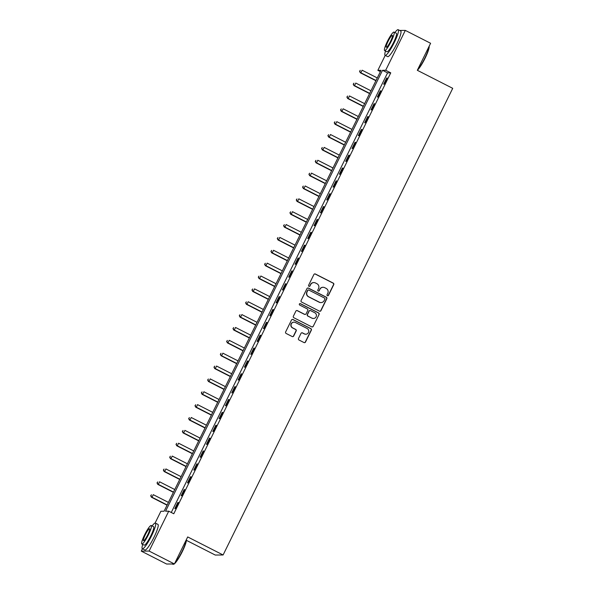 <?xml version="1.0" encoding="UTF-8"?>
<svg xmlns="http://www.w3.org/2000/svg" width="594" height="594" viewBox="0 0 594 594"><rect width="100%" height="100%" fill="white"/><g stroke="black" fill="none" stroke-linecap="round" stroke-linejoin="round"><path stroke-width="0.89" d="M327.428 295.723A0.787 0.78 89.5 0 0 328.467 295.367L333.746 284.637A1.129 1.114 89.5 0 0 333.256 283.123L315.384 274.012A1.129 1.114 89.5 0 0 313.892 274.517L308.613 285.254A0.787 0.78 89.5 0 0 309.311 286.397A0.787 0.78 89.5 0 0 310.001 285.959L310.684 284.571A3.616 3.557 89.5 0 1 315.451 282.959L316.944 283.717A3.616 3.557 89.5 0 1 318.525 288.565L317.842 289.954A0.787 0.78 89.5 0 0 318.547 291.097A0.787 0.78 89.5 0 0 319.238 290.666L319.921 289.278A3.616 3.557 89.5 0 1 324.688 287.659L326.173 288.424A3.616 3.557 89.5 0 1 327.762 293.273L327.079 294.661A0.787 0.78 89.5 0 0 327.428 295.723M327.673 295.797A0.787 0.78 89.5 0 0 328.259 295.374L333.538 284.637A1.129 1.114 89.5 0 0 333.041 283.123L315.169 274.02A1.129 1.114 89.5 0 0 314.768 273.901M309.207 286.39A0.787 0.78 89.5 0 0 309.786 285.959L310.684 284.571M318.443 291.097A0.787 0.78 89.5 0 0 319.023 290.666L319.921 289.278M298.492 338.491A1.129 1.114 89.5 0 0 298.99 340.006L304.009 342.56A1.129 1.114 89.5 0 0 305.494 342.055L311.36 330.138A1.129 1.114 89.5 0 0 310.862 328.623L292.991 319.52A1.129 1.114 89.5 0 0 291.498 320.018L285.64 331.942A1.129 1.114 89.5 0 0 286.13 333.457L292.189 336.538A1.129 1.114 89.5 0 0 293.681 336.033L296.191 330.94A1.129 1.114 89.5 0 0 295.693 329.418L292.694 327.888A3.022 2.97 89.5 0 1 293.993 322.163A3.022 2.97 89.5 0 1 295.352 322.483L307.113 328.482A3.022 2.97 89.5 0 1 305.813 334.207A3.022 2.97 89.5 0 1 304.455 333.887L302.495 332.885A1.129 1.114 89.5 0 0 301.002 333.39L298.492 338.491M399.651 30.443L405.316 30.398L430.605 43.28L417.315 70.292L452.717 88.335L223.099 554.974L187.697 536.939L174.406 563.951L149.116 551.061L141.283 551.128L142.434 548.782M405.316 30.398L385.692 70.27L382.521 70.3L165.563 511.219L168.733 511.189L149.116 551.061M168.733 511.189L173.79 513.765L390.755 72.847L385.692 70.27M319.461 311.152A1.129 1.114 89.5 0 0 320.953 310.647L326.819 298.73A1.129 1.114 89.5 0 0 326.321 297.208L308.449 288.105A1.129 1.114 89.5 0 0 306.957 288.61L301.091 300.527A1.129 1.114 89.5 0 0 301.589 302.042L319.461 311.152M319.089 314.434L313.224 326.351A1.129 1.114 89.5 0 1 311.731 326.856L293.859 317.745A1.129 1.114 89.5 0 1 293.362 316.231L295.871 311.13A1.129 1.114 89.5 0 1 297.364 310.625L304.611 314.323A1.129 1.114 89.5 0 0 306.103 313.818L307.766 310.432A1.129 1.114 89.5 0 0 307.269 308.917L299.725 305.071A0.787 0.78 89.5 0 1 300.067 303.579A0.787 0.78 89.5 0 1 300.423 303.66L318.592 312.919A1.129 1.114 89.5 0 1 319.089 314.434L313.224 326.351M390.755 72.847L387.578 72.876L171.265 512.481M386.687 78.007L383.65 84.177L384.177 84.177L387.214 78L386.687 78.007L387.11 78.222M380.353 90.867L377.316 97.037L377.851 97.037L380.888 90.86L380.353 90.867L380.776 91.082M374.027 103.727L370.99 109.905L371.517 109.897L374.554 103.727L374.027 103.727L374.45 103.943M367.701 116.595L364.664 122.765L365.191 122.758L368.228 116.587L367.701 116.595L368.117 116.803M361.367 129.455L358.331 135.625L358.858 135.625L361.902 129.447L361.367 129.455L361.791 129.67M355.041 142.315L352.004 148.493L352.532 148.485L355.568 142.315L355.041 142.315L355.464 142.53M348.715 155.175L345.671 161.353L346.205 161.345L349.242 155.175L348.715 155.175L349.131 155.39M342.382 168.043L339.345 174.213L339.872 174.213L342.909 168.035L342.382 168.043L342.805 168.258M336.056 180.903L333.019 187.08L333.546 187.073L336.583 180.895L336.056 180.903L336.471 181.118M329.722 193.763L326.685 199.94L327.212 199.933L330.257 193.763L329.722 193.763L330.145 193.978M323.396 206.63L320.359 212.801L320.886 212.801L323.923 206.623L323.396 206.63L323.819 206.846M317.07 219.49L314.026 225.661L314.56 225.661L317.597 219.483L317.07 219.49L317.486 219.706M310.736 232.351L307.699 238.528L308.227 238.521L311.263 232.351L310.736 232.351L311.159 232.566M304.41 245.218L301.373 251.388L301.901 251.381L304.937 245.211L304.41 245.218L304.826 245.426M298.077 258.078L295.04 264.248L295.567 264.248L298.611 258.071L298.077 258.078L298.5 258.293M291.751 270.938L288.714 277.116L289.241 277.108L292.278 270.938L291.751 270.938L292.174 271.154M285.424 283.798L282.38 289.976L282.915 289.969L285.952 283.798L285.424 283.798L285.84 284.014M279.091 296.666L276.054 302.836L276.581 302.836L279.618 296.658L279.091 296.666L279.514 296.881M272.765 309.526L269.728 315.704L270.255 315.696L273.292 309.519L272.765 309.526L273.181 309.741M266.431 322.386L263.394 328.564L263.922 328.556L266.966 322.386L266.431 322.386L266.854 322.601M260.105 335.254L257.068 341.424L257.596 341.424L260.632 335.246L260.105 335.254L260.528 335.469M253.779 348.114L250.735 354.284L251.269 354.284L254.306 348.106L253.779 348.114L254.195 348.329M247.446 360.974L244.409 367.151L244.936 367.144L247.973 360.974L247.446 360.974L247.869 361.189M241.119 373.841L238.083 380.012L238.61 380.004L241.647 373.834L241.119 373.841L241.543 374.049M234.786 386.701L231.749 392.872L232.276 392.872L235.321 386.694L234.786 386.701L235.209 386.917M228.46 399.562L225.423 405.739L225.95 405.732L228.987 399.554L228.46 399.562L228.883 399.777M222.134 412.422L219.089 418.599L219.624 418.592L222.661 412.422L222.134 412.422L222.55 412.637M215.8 425.289L212.763 431.459L213.291 431.459L216.327 425.282L215.8 425.289L216.223 425.504M209.474 438.149L206.437 444.327L206.964 444.319L210.001 438.142L209.474 438.149L209.897 438.365M203.141 451.009L200.104 457.187L200.638 457.18L203.675 451.009L203.141 451.009L203.564 451.225M196.814 463.877L193.778 470.047L194.305 470.04L197.342 463.869L196.814 463.877L197.238 464.092M190.488 476.737L187.444 482.907L187.979 482.907L191.016 476.73L190.488 476.737L190.904 476.952M184.155 489.597L181.118 495.775L181.645 495.767L184.682 489.597L184.155 489.597L184.578 489.812M177.829 502.465L174.792 508.635L175.319 508.627L178.356 502.457L177.829 502.465L178.252 502.673M186.412 540.34L215.266 555.048L223.099 554.974M174.406 563.951L166.572 564.018L141.283 551.128M155.093 523.062L160.9 511.256L164.078 511.234L381.036 70.307L377.858 70.337L385.216 55.383M380.39 71.629L377.858 70.337M387.578 72.876L382.521 70.3M322.958 287.281A3.616 3.557 89.5 0 0 319.706 289.278M313.721 282.581A3.616 3.557 89.5 0 0 310.469 284.571M319.862 311.263A1.129 1.114 89.5 0 0 320.738 310.647L326.603 298.73A1.129 1.114 89.5 0 0 326.106 297.215L308.234 288.105A1.129 1.114 89.5 0 0 307.833 287.993M324.881 299.131A0.787 0.78 89.5 0 0 324.532 298.069L308.843 290.072A0.787 0.78 89.5 0 0 307.803 290.429L307.083 291.892A3.616 3.557 89.5 0 0 308.665 296.748L319.394 302.205A3.616 3.557 89.5 0 0 324.161 300.594L324.881 299.131M308.486 289.991L308.279 289.991A0.787 0.78 89.5 0 0 307.588 290.429L307.803 290.429M320.909 302.591A3.616 3.557 89.5 0 1 319.178 302.212L308.457 296.748A3.616 3.557 89.5 0 1 306.868 291.892L307.588 290.429M312.132 326.967A1.129 1.114 89.5 0 0 313.016 326.351M305.123 314.441L304.908 314.441A1.129 1.114 89.5 0 1 304.403 314.323L297.156 310.632A1.129 1.114 89.5 0 0 296.755 310.514M318.874 314.434A1.129 1.114 89.5 0 0 318.384 312.919L300.208 303.66A0.787 0.78 89.5 0 0 299.963 303.586M312.132 318.154A3.022 2.97 89.5 0 0 316.357 316.134A3.022 2.97 89.5 0 0 314.79 312.748L310.647 310.64A1.129 1.114 89.5 0 0 309.155 311.145L307.492 314.523A1.129 1.114 89.5 0 0 307.989 316.045L311.924 318.154A3.022 2.97 89.5 0 0 313.387 318.473M310.142 310.521L309.927 310.521A1.129 1.114 89.5 0 0 308.947 311.145L309.155 311.145M311.924 318.154L307.781 316.045A1.129 1.114 89.5 0 1 307.284 314.53L308.947 311.145M305.71 334.207A3.022 2.97 89.5 0 1 304.247 333.887L302.287 332.885A1.129 1.114 89.5 0 0 301.886 332.774M293.889 322.171A3.022 2.97 89.5 0 0 292.478 327.895L292.694 327.888M292.59 336.657A1.129 1.114 89.5 0 0 293.466 336.041L295.975 330.94A1.129 1.114 89.5 0 0 295.485 329.425L292.478 327.895M304.41 342.679A1.129 1.114 89.5 0 0 305.286 342.062L311.152 330.138A1.129 1.114 89.5 0 0 310.655 328.623L292.783 319.52A1.129 1.114 89.5 0 0 292.382 319.401M377.287 77.933L362.117 70.211L360.855 72.78L360.328 72.787L375.913 80.725M359.764 71.339L360.268 70.315L359.548 71.339L360.855 72.78L376.017 80.509M360.328 72.787L359.548 71.339M370.953 90.8L355.791 83.071L354.521 85.64L353.994 85.647L369.579 93.592M353.43 84.2L353.935 83.175L353.222 84.207L354.521 85.64L369.691 93.369M353.994 85.647L353.222 84.207M364.627 103.66L349.465 95.931L348.195 98.507L347.668 98.507L363.253 106.452M347.104 97.067L347.609 96.035L346.889 97.067L348.195 98.507L363.357 106.229M347.668 98.507L346.889 97.067M358.301 116.521L343.132 108.799L341.869 111.368L341.335 111.375L356.927 119.312M340.77 109.927L341.283 108.895L340.562 109.927L341.869 111.368L357.031 119.097M341.335 111.375L340.562 109.927M351.967 129.388L336.805 121.659L335.536 124.228L335.009 124.235L350.594 132.18M334.444 122.787L334.949 121.763L334.229 122.795L335.536 124.228L350.705 131.957M335.009 124.235L334.229 122.795M429.165 46.206A14.041 2.302 117 0 1 425.089 58.212A14.041 2.302 117 0 1 417.33 70.263M417.589 69.728A14.382 2.354 -63 0 0 424.851 58.064A14.382 2.354 -63 0 0 429.061 46.421M385.499 51.002A14.382 2.354 -63 0 0 385.12 55.339A14.382 2.354 -63 0 0 394.297 42.493A14.382 2.354 -63 0 0 398.188 29.7A14.382 2.354 -63 0 0 394.899 32.544M385.12 55.339L387.652 56.623A14.382 2.354 -63 0 0 396.829 43.785A14.382 2.354 -63 0 0 400.712 30.992L398.188 29.7M394.03 32.106L396.354 33.286A10.358 1.693 117 0 1 393.562 42.501A10.358 1.693 117 0 1 386.954 51.745L384.622 50.564A10.358 1.693 -63 0 0 391.231 41.313A10.358 1.693 -63 0 0 394.03 32.106A10.358 1.693 -63 0 0 387.422 41.35A10.358 1.693 -63 0 0 384.622 50.564M388.097 41.342A6.675 1.091 -63 0 0 386.3 47.282A6.675 1.091 -63 0 0 390.555 41.32A6.675 1.091 -63 0 0 392.359 35.388A6.675 1.091 -63 0 0 388.097 41.342M186.382 539.604A14.041 2.302 117 0 1 182.306 551.611A14.041 2.302 117 0 1 174.547 563.661M174.807 563.127A14.382 2.354 -63 0 0 182.068 551.462A14.382 2.354 -63 0 0 186.278 539.82M142.716 544.401A14.382 2.354 -63 0 0 142.345 548.737A14.382 2.354 -63 0 0 151.522 535.892A14.382 2.354 -63 0 0 155.405 523.099A14.382 2.354 -63 0 0 152.116 525.942M142.345 548.737L144.869 550.022A14.382 2.354 -63 0 0 154.046 537.184A14.382 2.354 -63 0 0 157.93 524.391L155.405 523.099M151.247 525.504L153.571 526.685A10.358 1.693 117 0 1 150.779 535.899A10.358 1.693 117 0 1 144.171 545.144L141.84 543.963A10.358 1.693 -63 0 0 148.448 534.711A10.358 1.693 -63 0 0 151.247 525.504A10.358 1.693 -63 0 0 144.639 534.749A10.358 1.693 -63 0 0 141.84 543.963M145.315 534.741A6.675 1.091 -63 0 0 143.518 540.681A6.675 1.091 -63 0 0 147.772 534.719A6.675 1.091 -63 0 0 149.577 528.786A6.675 1.091 -63 0 0 145.315 534.741M172.238 563.966L172.891 564.3A14.382 2.354 -63 0 0 173.329 564.3A14.382 2.354 -63 0 0 173.931 563.951M174.161 563.951A14.041 2.302 117 0 1 173.782 564.144L173.329 564.3M345.641 142.248L330.472 134.519L329.21 137.095L328.682 137.095L344.268 145.04M328.118 135.655L328.623 134.623L327.903 135.655L329.21 137.095L344.372 144.817M328.682 137.095L327.903 135.655M339.308 155.108L324.146 147.379L322.884 149.955L322.349 149.963L337.934 157.9M321.785 148.515L322.29 147.483L321.577 148.515L322.884 149.955L338.045 157.685M322.349 149.963L321.577 148.515M332.982 167.968L317.82 160.246L316.55 162.815L316.023 162.823L331.608 170.76M315.459 161.375L315.963 160.35L315.243 161.375L316.55 162.815L331.719 170.545M316.023 162.823L315.243 161.375M326.655 180.836L311.486 173.106L310.224 175.683L309.689 175.683L325.282 183.628M309.125 174.242L309.637 173.21L308.917 174.242L310.224 175.683L325.386 183.405M309.689 175.683L308.917 174.242M320.322 193.696L305.16 185.967L303.89 188.543L303.363 188.543L318.948 196.488M302.799 187.103L303.304 186.071L302.584 187.103L303.89 188.543L319.06 196.265M303.363 188.543L302.584 187.103M313.996 206.556L298.827 198.834L297.564 201.403L297.037 201.411L312.622 209.348M296.473 199.963L296.978 198.938L296.257 199.963L297.564 201.403L312.726 209.133M297.037 201.411L296.257 199.963M307.662 219.424L292.5 211.694L291.238 214.263L290.704 214.271L306.289 222.215M290.139 212.823L290.644 211.798L289.931 212.83L291.238 214.263L306.4 221.993M290.704 214.271L289.931 212.83M301.336 232.284L286.174 224.554L284.905 227.131L284.377 227.131L299.963 235.076M283.813 225.69L284.318 224.658L283.598 225.69L284.905 227.131L300.074 234.853M284.377 227.131L283.598 225.69M295.01 245.144L279.841 237.422L278.579 239.991L278.044 239.998L293.636 247.936M277.48 238.55L277.992 237.518L277.272 238.55L278.579 239.991L293.74 247.72M278.044 239.998L277.272 238.55M288.677 258.011L273.515 250.282L272.245 252.851L271.718 252.858L287.303 260.803M271.154 251.411L271.658 250.386L270.938 251.418L272.245 252.851L287.414 260.58M271.718 252.858L270.938 251.418M282.35 270.871L267.181 263.142L265.919 265.718L265.392 265.718L280.977 273.663M264.827 264.278L265.332 263.246L264.612 264.278L265.919 265.718L281.081 273.44M265.392 265.718L264.612 264.278M276.017 283.732L260.855 276.002L259.593 278.579L259.058 278.586L274.643 286.523M258.494 277.138L258.999 276.106L258.286 277.138L259.593 278.579L274.755 286.308M259.058 278.586L258.286 277.138M269.691 296.592L254.529 288.87L253.259 291.439L252.732 291.446L268.317 299.383M252.168 289.998L252.673 288.974L251.953 289.998L253.259 291.439L268.429 299.168M252.732 291.446L251.953 289.998M263.365 309.459L248.195 301.73L246.933 304.306L246.399 304.306L261.991 312.251M245.834 302.866L246.347 301.834L245.626 302.866L246.933 304.306L262.095 312.028M246.399 304.306L245.626 302.866M257.031 322.319L241.869 314.59L240.6 317.166L240.073 317.166L255.658 325.111M239.508 315.726L240.013 314.694L239.293 315.726L240.6 317.166L255.769 324.888M240.073 317.166L239.293 315.726M250.705 335.179L235.536 327.457L234.274 330.026L233.746 330.034L249.332 337.971M233.182 328.586L233.687 327.561L232.967 328.586L234.274 330.026L249.435 337.756M233.746 330.034L232.967 328.586M244.372 348.047L229.21 340.317L227.948 342.887L227.413 342.894L242.998 350.839M226.849 341.446L227.353 340.421L226.641 341.453L227.948 342.887L243.109 350.616M227.413 342.894L226.641 341.453M238.046 360.907L222.884 353.178L221.614 355.754L221.087 355.754L236.672 363.699M220.523 354.314L221.027 353.282L220.307 354.314L221.614 355.754L236.783 363.476M221.087 355.754L220.307 354.314M231.719 373.767L216.55 366.045L215.288 368.614L214.753 368.622L230.346 376.559M214.189 367.174L214.701 366.142L213.981 367.174L215.288 368.614L230.45 376.344M214.753 368.622L213.981 367.174M225.386 386.635L210.224 378.905L208.954 381.474L208.427 381.482L224.012 389.419M207.863 380.034L208.368 379.009L207.655 380.041L208.954 381.474L224.124 389.204M208.427 381.482L207.655 380.041M219.06 399.495L203.891 391.765L202.628 394.342L202.101 394.342L217.686 402.286M201.537 392.901L202.042 391.869L201.321 392.901L202.628 394.342L217.79 402.064M202.101 394.342L201.321 392.901M212.726 412.355L197.564 404.625L196.302 407.202L195.768 407.209L211.353 415.147M195.203 405.761L195.708 404.729L194.995 405.761L196.302 407.202L211.464 414.931M195.768 407.209L194.995 405.761M206.4 425.215L191.238 417.493L189.969 420.062L189.441 420.069L205.027 428.007M188.877 418.621L189.382 417.597L188.662 418.621L189.969 420.062L205.138 427.791M189.441 420.069L188.662 418.621M200.074 438.082L184.905 430.353L183.643 432.929L183.115 432.929L198.7 440.874M182.544 431.489L183.056 430.457L182.336 431.489L183.643 432.929L198.804 440.651M183.115 432.929L182.336 431.489M193.741 450.943L178.579 443.213L177.309 445.79L176.782 445.79L192.367 453.734M176.218 444.349L176.722 443.317L176.01 444.349L177.309 445.79L192.478 453.512M176.782 445.79L176.01 444.349M187.414 463.803L172.245 456.081L170.983 458.65L170.456 458.657L186.041 466.594M169.891 457.209L170.396 456.185L169.676 457.209L170.983 458.65L186.145 466.379M170.456 458.657L169.676 457.209M181.081 476.67L165.919 468.941L164.657 471.51L164.122 471.517L179.707 479.462M163.558 470.069L164.063 469.045L163.35 470.077L164.657 471.51L179.819 479.239M164.122 471.517L163.35 470.077M174.755 489.53L159.593 481.801L158.323 484.377L157.796 484.377L173.381 492.322M157.232 482.937L157.737 481.905L157.016 482.937L158.323 484.377L173.493 492.099M157.796 484.377L157.016 482.937M168.429 502.39L153.259 494.668L151.997 497.237L151.47 497.245L167.055 505.182M150.898 495.797L151.411 494.765L150.69 495.797L151.997 497.237L167.159 504.967M151.47 497.245L150.69 495.797"/></g></svg>

